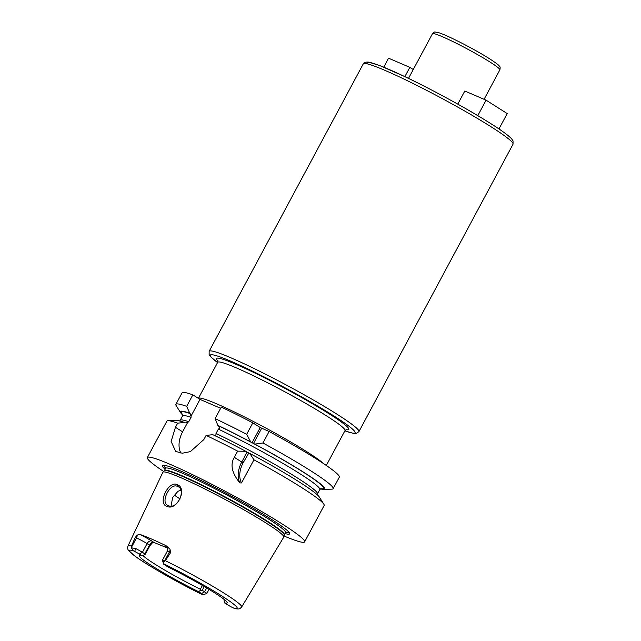 <?xml version="1.0" encoding="UTF-8"?>
<svg xmlns="http://www.w3.org/2000/svg" width="641" height="641" viewBox="0 0 641 641"><rect width="100%" height="100%" fill="white"/><g stroke="black" fill="none" stroke-linecap="round" stroke-linejoin="round"><path stroke-width="0.96" d="M127.952 546.036C127.455 547.815 127.607 549.209 128.408 550.226L134.161 555.539C145.595 564.216 177.028 582.212 202.444 594.688L202.852 594.72A5.665 0.449 28.2 0 0 202.925 594.712A5.665 0.449 28.2 0 0 201.506 593.534L198.574 591.675A49.79 3.958 28.2 0 1 139.546 555.675A49.79 3.958 28.2 0 1 142.23 555.915L145.299 554.297L149.97 545.587L147.077 543.616A8.501 0.673 -151.8 0 0 136.477 537.975L135.259 537.446L131.477 546.108A64.509 5.128 28.2 0 0 127.952 546.036L162.854 472.289A68.603 5.457 28.2 0 1 162.926 472.177A68.603 5.457 28.2 0 1 202.067 487.593A68.603 5.457 28.2 0 1 266.271 523.176A68.603 5.457 28.2 0 1 283.827 536.998A68.603 5.457 28.2 0 1 283.771 537.126L241.657 607.011A64.509 5.128 -151.8 0 0 225.199 593.887A64.509 5.128 28.2 0 0 165.386 560.707L170.57 552.646L169.352 552.125L164.24 561.652L162.63 560.122A8.501 0.673 -151.8 0 0 162.469 560.17A8.501 0.673 -151.8 0 0 162.469 560.226L163.631 564.032A5.665 0.449 28.2 0 1 163.743 563.968L162.63 560.122M135.259 537.446L137.142 535.099L139.762 534.394A65.198 5.184 28.2 0 1 166.155 545.755L170.017 549.249L170.57 552.646M177.261 484.628C188.013 488.442 176.756 511.646 166.668 506.246C157.325 503.305 168.687 480.141 177.261 484.628L177.517 486.455L178.214 486.823M165.386 560.707L164.24 561.652M142.23 555.915L139.297 554.048A5.665 0.449 -151.8 0 0 134.746 551.484L133.056 550.627L131.461 547.831L131.477 546.108M163.904 561.796L163.743 563.968M163.631 564.032A5.665 0.449 28.2 0 0 165.082 565.146L168.014 567.005A49.79 3.958 28.2 0 1 227.21 602.684A49.79 3.958 28.2 0 1 224.358 602.772L227.291 604.631A5.665 0.449 -151.8 0 0 231.85 607.195L234.39 608.389C239.67 609.679 239.758 608.718 241.657 607.011M204.223 586.523L202.203 590.281L200.625 590.233L198.574 591.675M202.203 590.281L204.615 591.811A8.501 0.673 -151.8 0 1 206.787 593.542A8.501 0.673 -151.8 0 1 206.739 593.574A8.501 0.673 -151.8 0 1 206.626 593.582M200.625 590.233L200.385 589.263A48.155 3.83 -151.8 0 1 154.481 563.88A48.155 3.83 28.2 0 1 142.999 555.571M224.358 602.772L223.957 599.407A48.155 3.83 -151.8 0 0 224.222 599.479M144.818 553.856L149.481 545.146C150.715 542.935 151.965 541.877 153.239 541.982L151.741 541.028A4.247 2.876 -57.6 0 0 147.077 543.616L142.406 552.326L144.818 553.856L144.802 554.794M152.678 541.941L167.325 547.927M139.297 554.048L142.406 552.326A8.501 0.673 -151.8 0 0 135.571 548.48L131.461 547.831M153.167 541.957L149.97 545.587M200.385 589.263L202.412 585.473M285.045 533.56A72.201 5.737 -151.8 0 0 288.859 532.102A72.201 5.737 -151.8 0 0 271.191 519.17A72.201 5.737 -151.8 0 0 209.15 484.476A72.201 5.737 -151.8 0 0 164.224 465.278A72.201 5.737 -151.8 0 0 165.122 469.252M163.615 471.447A89.227 7.091 28.2 0 1 147.358 457.546A89.227 7.091 28.2 0 1 197.564 477.096A89.227 7.091 28.2 0 1 281.848 523.753A89.227 7.091 -151.8 0 1 304.627 541.877L324.138 505.493A89.227 7.091 28.2 0 0 323.849 504.219A89.227 7.091 28.2 0 0 301.358 487.368A89.227 7.091 28.2 0 0 253.932 459.813L241.537 482.921L239.87 482.921C231.858 473.066 230.007 464.533 234.326 457.329L237.643 451.144L245.735 451.272L248.828 453.011L243.147 462.786L241.737 462.033L247.073 452.081L246.705 451.889M284.051 536.02A89.227 7.091 -151.8 0 0 304.627 541.877M147.358 457.546L166.868 421.161A89.227 7.091 28.2 0 1 168.086 420.704L176.483 420.488A81.856 6.506 28.2 0 1 184.416 422.443L185.145 422.908L187.597 422.515L182.605 431.826L175.45 427.291L171.123 441.481L175.69 451.432L182.308 453.219L190.385 451.617L203.886 439.526L206.098 435.407A89.227 7.091 28.2 0 1 237.643 451.144M175.45 427.291L177.661 423.172A89.227 7.091 28.2 0 0 168.086 420.704M239.87 482.921A22.659 15.336 122.4 0 1 241.737 462.033L234.326 457.329M241.537 482.921A21.53 14.575 122.4 0 1 243.147 462.786M187.597 422.515L188.718 421.722L191.05 417.371L191.042 416.089L186.675 406.362L192.845 394.856A89.227 7.091 28.2 0 0 182.052 392.853L175.882 404.351A89.227 7.091 28.2 0 1 186.675 406.362M317.231 494.748L317.487 493.907A77.898 6.194 -151.8 0 0 285.205 470.486A77.898 6.194 -151.8 0 0 216.025 433.476L216.033 434.75L214.35 435.399M220.64 408.285L199.992 399.399L192.845 394.856M215.104 418.597A89.227 7.091 28.2 0 1 246.657 434.334L250.735 441.937A81.856 6.506 -151.8 0 0 217.852 425.352L215.104 418.597L221.273 407.091A89.227 7.091 28.2 0 1 252.826 422.836L260.23 427.539L269.108 431.497A89.227 7.091 28.2 0 1 339.313 477.176L333.152 488.682A89.227 7.091 28.2 0 1 331.934 489.139L323.529 489.355A81.856 6.506 -151.8 0 0 254.806 444.101L262.938 443.003A89.227 7.091 28.2 0 1 333.152 488.682M199.992 399.399L191.042 416.089M182.605 431.826A22.707 15.368 -57.6 0 0 180.946 453.147M216.025 433.476L218.357 429.117L219.478 428.332L218.581 425.816A80.726 6.418 28.2 0 1 251.705 442.554L250.735 441.937M206.098 435.407L212.852 434.686A81.856 6.506 28.2 0 1 245.735 451.272M217.852 425.352L218.581 425.816M323.849 504.219L319.378 497.104A81.856 6.506 28.2 0 0 249.806 453.435L248.828 453.011M184.416 422.443L177.661 423.172M249.806 453.435L253.932 459.813M189.424 413.116A81.856 6.506 -151.8 0 0 180.642 412.74L176.171 405.617A89.227 7.091 28.2 0 1 175.882 404.351M262.938 443.003L269.108 431.497M246.657 434.334L252.826 422.836M180.642 412.74A81.856 6.506 -151.8 0 0 182.789 415.088M320.38 488.867A81.856 6.506 -151.8 0 0 323.529 489.355M254.806 444.101L251.705 442.554M252.049 442.803L260.23 427.539M253.459 443.556L261.648 428.292M383.743 67.169L388.558 58.195L409.839 67.353L413.261 69.532M404.856 76.64L409.839 67.353M457.778 104.122L464.805 91.014L486.086 100.172L507.207 113.577L498.962 128.945M477.785 115.644L486.086 100.172M166.668 506.246L168.174 505.541C159.721 503.025 170.105 482.232 177.517 486.455C186.94 489.46 176.948 510.42 168.174 505.541L167.485 505.172M180.754 490.189L177.934 491.327L172.645 497.488L171.083 505.957M170.017 549.249A4.247 3.109 -66.7 0 1 169.352 552.125A8.501 0.673 -151.8 0 0 167.141 551.46L162.469 560.17M166.155 545.755A12.748 1.01 -151.8 0 0 166.852 547.11M133.056 550.627A61.111 4.856 -151.8 0 0 145.034 562.878A61.111 4.856 -151.8 0 0 202.492 594.696M233.532 608.061A61.111 4.856 -151.8 0 0 221.554 595.81A61.111 4.856 -151.8 0 0 164.096 563.984M201.506 593.534L204.615 591.811L206.674 587.973M131.365 547.502L136.477 537.975A4.247 3.109 113.3 0 0 137.142 535.099M151.741 541.028A12.748 1.01 -151.8 0 0 139.762 534.394M135.571 548.48L134.746 551.484M283.827 536.998L284.275 535.091A68.098 5.416 -151.8 0 0 266.848 521.373A68.098 5.416 -151.8 0 0 203.117 486.054A68.098 5.416 -151.8 0 0 164.272 470.75L162.926 472.177M284.275 535.091L284.388 534.786A68.042 5.408 -151.8 0 0 267.017 520.965A68.042 5.408 -151.8 0 0 202.748 485.389A68.042 5.408 -151.8 0 0 164.465 470.486L164.272 470.75M286.182 532.07L285.549 532.615A68.042 5.408 -151.8 0 0 268.178 518.793A68.042 5.408 -151.8 0 0 203.91 483.218A68.042 5.408 -151.8 0 0 165.626 468.315L164.465 470.486M165.306 465.462A70.358 5.593 -151.8 0 0 165.69 468.17M285.63 532.487A70.358 5.593 -151.8 0 0 288.097 531.301M188.718 421.722A77.898 6.194 -151.8 0 0 180.193 420.288L179.632 420.977M326.309 465.478L345.018 430.576A72.233 5.745 -151.8 0 0 326.581 415.905A72.233 5.745 -151.8 0 0 258.347 378.134A72.233 5.745 -151.8 0 0 217.708 362.309L198.373 398.365A72.233 5.745 -151.8 0 1 217.131 404.03A72.233 5.745 -151.8 0 1 307.231 451.985A72.233 5.745 28.2 0 1 323.745 463.739M346.012 429.606A75.061 5.969 -151.8 0 0 329.69 414.182A75.061 5.969 -151.8 0 0 251.144 371.227A75.061 5.969 -151.8 0 0 217.964 360.947M217.571 362.566A82.144 6.53 28.2 0 1 240.728 365.602A82.144 6.53 28.2 0 1 334.121 416.089A82.144 6.53 28.2 0 1 344.882 430.824M182.789 414.655A80.726 6.418 28.2 0 1 190.153 413.573M253.828 443.684A80.726 6.418 28.2 0 1 320.748 488.626M191.05 417.371A77.898 6.194 -151.8 0 0 182.525 415.937L182.669 414.198M321.189 488.474L319.827 489.556A77.898 6.194 -151.8 0 0 287.545 466.127A77.898 6.194 -151.8 0 0 218.357 429.117M337.23 414.358A84.973 6.755 28.2 0 1 358.92 431.625L513.032 144.209A84.973 6.755 -151.8 0 0 491.335 126.95A84.973 6.755 -151.8 0 0 411.065 82.513A84.973 6.755 -151.8 0 0 363.255 63.9L209.142 351.308A84.973 6.755 28.2 0 1 256.953 369.921A84.973 6.755 28.2 0 1 337.23 414.358M490.902 123.697A82.144 6.53 -151.8 0 0 408.79 78.539A82.144 6.53 -151.8 0 0 367.333 63.884M432.459 33.725C435.471 31.537 432.827 31.569 439.229 32.859C448.916 35.984 475.806 49.974 489.844 58.948C498.986 64.877 499.203 65.879 499.555 66.368C500.212 66.664 500.317 67.834 499.86 69.869A38.236 3.037 -151.8 0 0 490.101 62.097A38.236 3.037 -151.8 0 0 453.98 42.106A38.236 3.037 -151.8 0 0 432.459 33.725L408.509 78.394M180.105 498.986A56.648 4.503 28.2 0 1 174.192 494.996M166.636 546.861L166.636 546.853C166.436 547.382 168.367 546.805 167.141 551.46M209.014 589.383L206.787 593.542M202.925 594.712L206.739 593.574M285.549 532.615L284.388 534.786M165.626 468.315L165.731 467.489M346.444 429.47L345.018 430.576M217.708 362.309L217.844 360.506M317.487 493.907L319.827 489.556M180.193 420.288L182.525 415.937M344.866 430.864L353.52 433.396L356.196 433.46L358.92 431.625M217.555 362.598L210.585 356.716L209.126 354.609L209.142 351.308M513.032 144.209L513.048 140.908L511.59 138.801C508.481 135.483 501.647 130.484 491.086 123.793C469.108 109.779 431.898 89.436 404.423 76.431L379.873 65.622L368.655 62.129C365.57 61.873 363.776 62.465 363.255 63.9M484.075 99.307L499.86 69.869"/></g></svg>
